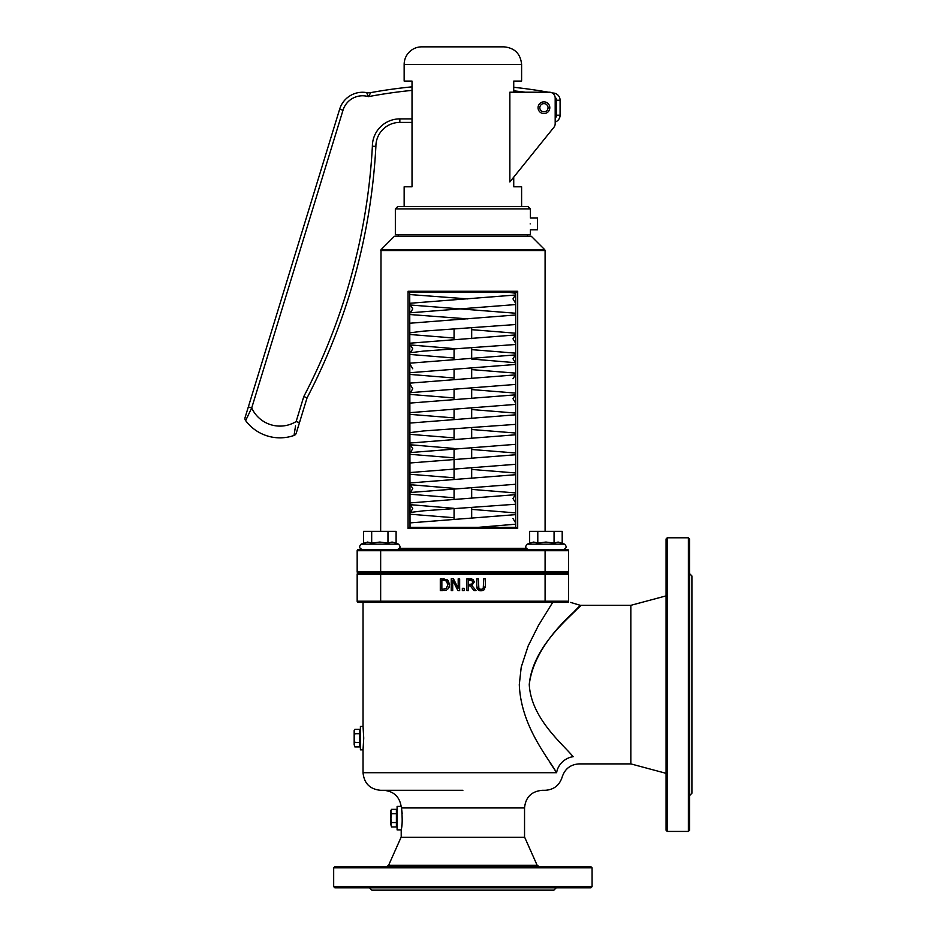 <?xml version="1.0" encoding="UTF-8"?>
<svg xmlns="http://www.w3.org/2000/svg" width="937" height="937" viewBox="0 0 937 937"><rect width="100%" height="100%" fill="white"/><g stroke="black" fill="none" stroke-linecap="round" stroke-linejoin="round"><path stroke-width="1.41" d="M481.77 590.778L484.183 589.724L485.307 586.14L485.307 578.82L483.738 578.82L483.234 588.518L481.044 589.478L478.866 588.518L478.362 578.82L476.804 578.82L476.804 586.14L477.929 589.724L481.044 590.814L479.65 590.661M481.044 589.478L483.234 588.518L483.738 586.187M485.307 586.14L485.261 587.066M484.663 589.139L483.703 590.123M478.397 590.111L477.062 588.295M477.062 588.272L476.804 586.14M459.657 590.556L459.657 578.82L458.193 578.82L458.193 588.12L453.461 578.82L451.247 578.82L451.247 590.556L452.7 590.556L452.7 580.436L457.9 590.556L459.657 590.556M447.757 589.15L449.455 585.93M449.139 587.054L448.788 587.827M444.056 590.533L446.504 589.982M449.42 583.201L449.549 584.7L447.172 579.745L440.296 578.82L440.296 590.556L443.002 590.556M443.049 589.209L441.854 589.209L441.854 580.167L446.141 580.87L447.921 584.676L446.293 588.424L443.049 589.209M447.008 579.64L447.816 580.261M447.863 580.296L448.6 581.163M442.967 578.82L444.173 578.855M476.019 590.556L471.838 585.449L474.274 582.006L472.939 579.429L466.919 578.82L466.919 590.556L468.488 590.556L468.488 585.883L470.28 585.883L473.981 590.556L476.019 590.556M470.034 580.167L471.897 580.565L472.646 582.123L471.979 583.974L468.488 584.583L468.488 580.167L471.897 580.565M469.859 584.583L471.979 583.974L472.646 582.123M469.952 578.82L471.639 578.925M472.611 579.242L473.244 579.663M474.216 581.315L471.838 585.449M462.339 590.556L464.225 590.556L464.225 588.319L462.339 588.319L462.339 590.556M360.405 749.858L360.405 726.362L363.041 726.362L363.732 738.11L363.041 749.858L360.405 749.858M556.601 772.65L549.902 762.554M552.689 602.397L538.47 625.436L528.14 646.026L521.23 667.097L519.297 684.607C520.925 725.461 547.032 756.323 556.625 772.697A17.616 15.203 141.4 0 1 573.175 756.686C561.884 743.287 531.162 718.035 529.253 684.607C534.875 637.055 589.736 600.547 579.57 606.087C575.798 612.915 532.837 643.696 529.253 684.607M363.041 726.362L363.041 602.397L567.412 602.397L568.583 601.214L567.412 602.397A1.171 1.171 0 0 0 568.583 601.214L568.583 574.205A1.171 1.171 0 0 0 567.412 573.034L358.344 573.034A1.171 1.171 0 0 1 357.173 571.863A1.171 1.171 0 0 0 358.344 573.034L567.412 573.034A1.171 1.171 0 0 0 568.583 571.863L568.583 550.71A1.171 1.171 0 0 0 567.412 549.539L358.344 549.539A1.171 1.171 0 0 0 357.173 550.71L380.656 550.71L380.656 549.539L370.431 549.539M401.212 837.291L401.212 829.889L397.101 829.889L397.101 806.406L401.153 806.406L401.493 807.94C402.488 818.142 402.395 825.462 401.212 829.889L402.16 822.85M402.16 813.445L401.493 807.94L524.544 807.94C525.587 797.235 531.455 791.367 542.16 790.313L545.088 790.313C553.779 789.786 559.459 785.382 562.153 777.101C564.847 768.832 570.528 764.428 579.207 763.889L630.835 763.889L666.066 773.33M370.431 602.397L380.656 602.397L380.656 574.205L545.088 574.205L545.088 601.214L357.173 601.214A1.171 1.171 0 0 0 358.344 602.397L380.656 602.397M567.412 602.397A1.171 1.171 0 0 0 568.583 601.214L568.583 602.397L568.583 601.214L545.088 601.214L545.088 602.397M357.173 601.214L357.173 574.205A1.171 1.171 0 0 1 358.344 573.034M357.173 574.205L380.656 574.205L380.656 550.71L545.088 550.71L545.088 574.205L568.583 574.205A1.171 1.171 0 0 0 567.412 573.034A1.171 1.171 0 0 0 568.583 571.863L357.173 571.863L357.173 550.71M555.325 573.034L567.412 573.034M568.583 574.205L568.583 601.214M388.621 865.261L537.135 865.261L524.685 837.291L401.071 837.291L388.621 865.261L386.477 866.655M590.896 866.655L334.86 866.655L333.677 867.838L592.079 867.838L590.896 866.655M666.066 595.885L630.835 605.325L630.835 763.889M570.586 602.397L580.319 605.337L574.486 611.205M573.175 756.686C581.35 766.22 581.35 766.22 573.175 756.686M667.238 537.791L666.066 538.974L666.066 830.252L667.238 831.424L667.238 537.791L688.379 537.791L688.379 831.424L667.238 831.424M568.583 602.397C571.23 602.397 571.23 602.397 568.583 602.397C571.23 602.397 571.23 602.397 568.583 602.397M556.625 772.697C564.027 778.53 564.027 778.53 556.625 772.697L363.041 772.697L363.041 749.858M363.041 772.697C364.083 783.402 369.963 789.27 380.656 790.313L462.878 790.313M689.562 573.62L691.904 575.962L691.904 793.252L689.562 795.607M688.379 831.424L689.562 830.252L689.562 538.974L688.379 537.791M369.506 887.796L371.848 890.15L553.896 890.15L556.25 887.796M333.677 886.625L334.86 887.796L590.896 887.796L592.079 886.625L333.677 886.625L333.677 867.838M454.07 329.086L454.07 339.651M454.07 349.068L454.07 359.621M454.07 369.037L454.07 379.59M454.07 388.984L454.07 399.56M454.07 408.954L454.07 419.518M454.07 428.935L454.07 439.488M454.07 448.893L454.07 479.428M454.07 488.821L454.07 499.386M454.07 508.791L454.07 519.356M530.412 208.928L530.412 218.04L537.463 218.04L537.463 229.788L530.412 229.788L530.412 234.777L395.344 234.777L395.344 208.928L530.412 208.928L528.058 206.585L397.686 206.585L395.344 208.928M530.155 223.92C530.436 231.486 530.436 231.486 530.155 223.92C530.436 216.342 530.436 216.342 530.155 223.92M548.04 107.72A4.111 4.111 0 0 1 541.879 111.28A4.111 4.111 0 0 1 541.879 104.159A4.111 4.111 0 0 1 548.04 107.72M538.061 107.72A5.868 5.868 0 0 1 546.868 102.637A5.868 5.868 0 0 1 546.868 112.803A5.868 5.868 0 0 1 538.061 107.72M404.152 64.466L521.604 64.466C520.562 53.772 514.682 47.892 503.989 46.85L421.767 46.85A17.616 17.616 0 0 0 404.152 64.466L404.152 81.086L412.022 81.086L412.022 186.791L404.152 186.791L404.152 206.585M521.604 206.585L521.604 186.791L513.734 186.791L513.734 177.14L553.884 127.338A5.868 5.868 0 0 0 555.184 123.649L555.184 98.08A5.868 5.868 0 0 0 549.305 92.213L509.857 92.213L509.857 181.954L553.884 127.338M513.734 92.213L513.734 81.086L521.604 81.086L521.604 64.466M555.184 122.033A7.18 7.18 0 0 0 560.08 115.228A7.18 7.18 0 0 1 555.184 122.033L555.184 123.649M513.734 87.293A501.424 501.424 0 0 1 548.426 92.213L549.305 92.213M412.022 86.848A501.424 501.424 0 0 0 370.818 92.611A11.748 11.748 0 0 1 366.672 92.622L368.393 96.64L370.818 92.611A11.748 11.748 0 0 1 366.672 92.622A23.94 23.94 0 0 0 339.651 109.184L248.34 406.916L251.702 407.946L343.012 110.215A20.415 20.415 0 0 1 368.393 96.64A497.898 497.898 0 0 1 412.022 90.385M552.853 93.407L552.889 93.021A501.424 501.424 0 0 0 551.987 92.857M412.022 122.407L399.841 122.407L399.841 118.882A27.466 27.466 0 0 0 372.376 146.254L375.889 146.348A614.941 614.941 0 0 1 307.067 397.862A614.941 614.941 0 0 0 375.889 146.348A23.94 23.94 0 0 1 399.841 122.407A23.94 23.94 0 0 0 375.889 146.348L374.39 146.313M552.877 93.231L552.889 93.021A7.18 7.18 0 0 1 560.08 100.212L556.555 100.212L556.555 115.228A3.654 3.654 0 0 1 555.184 118.085M248.34 406.916L245.096 417.48A3.525 3.525 0 0 0 245.635 420.619L251.702 407.946A31.073 31.073 0 0 0 296.115 421.568L299.489 422.599L307.067 397.862L296.244 433.163A3.525 3.525 0 0 1 294.031 435.459A3.525 3.525 0 0 0 296.244 433.163M556.555 115.228L560.08 115.228L560.08 100.212M372.376 146.254A611.416 611.416 0 0 1 303.799 396.515L307.067 397.862M295.553 425.855L294.031 435.459A42.809 42.809 0 0 1 245.635 420.619A42.809 42.809 0 0 0 294.031 435.459M389.218 549.539L536.526 549.539M531.338 236.288L394.407 236.288L531.338 236.288L544.748 249.699L381.008 249.699L380.656 530.752M380.656 573.034L370.431 573.034M515.725 292.449L515.725 527.355M408.063 528.527L409.727 527.355L516.018 527.355L517.692 528.527L517.692 291.278L516.018 292.449L409.727 292.449L408.063 291.278L408.063 528.527L517.692 528.527M410.019 527.355L409.727 292.449M354.174 731.492L354.854 733.706L354.174 738.11L354.174 730.473L354.854 729.291L354.174 731.492M354.854 742.514L354.174 744.716L354.174 738.11L354.854 742.514L359.691 742.514L359.691 746.93L354.854 746.93L354.174 744.716L354.854 746.93M354.854 733.706L359.691 733.706L359.691 729.291L354.854 729.291M359.691 733.706L359.691 742.514M360.405 745.747L359.691 745.747M390.881 811.536L391.561 813.738L390.881 818.142L390.881 810.517L391.561 809.334L390.881 811.536M391.561 822.557L390.881 824.759L390.881 818.142L391.561 822.557L396.398 822.557L396.398 826.961L391.561 826.961L390.881 824.759L391.561 826.961M391.561 813.738L396.398 813.738L396.398 809.334L391.561 809.334M396.398 813.738L396.398 822.557M397.101 825.778L396.398 825.778M363.556 531.338L396.105 531.338L363.556 531.338L363.556 543.073L361.19 544.163L398.459 544.163C400.872 546.576 400.474 548.368 397.265 549.539M380.656 549.539L379.825 549.539M396.105 531.338L396.105 543.073L392.029 542.054L387.965 543.073L379.825 542.054L371.684 543.073L367.62 542.054L361.19 544.163C358.777 546.576 359.176 548.368 362.385 549.539C359.176 548.368 358.777 546.576 361.19 544.163M371.684 543.073L371.684 531.338M387.965 543.073L387.965 531.338M396.105 543.073L398.459 544.163M529.651 531.338L562.2 531.338L529.651 531.338L529.651 543.073L527.297 544.163L564.554 544.163C566.967 546.576 566.569 548.368 563.371 549.539C566.569 548.368 566.967 546.576 564.554 544.163L558.136 542.054L554.06 543.073L545.931 542.054L537.791 543.073L533.727 542.054L529.651 543.073M537.791 543.073L537.791 531.338M554.06 543.073L554.06 531.338M562.2 543.073L562.2 531.338M513.734 90.83A497.898 497.898 0 0 1 525.306 92.213M339.651 109.184L343.012 110.215M412.022 118.882L399.841 118.882M555.126 97.307A3.654 3.654 0 0 1 556.555 100.212M303.799 396.515L296.115 421.568M526.196 548.368L399.56 548.368M380.656 250.53L545.088 250.53L545.088 530.752M517.692 291.278L408.063 291.278M568.583 550.71L545.088 550.71L545.088 549.539M401.153 806.406C399.443 796.52 393.587 791.156 383.596 790.313M524.544 837.291L524.544 807.94M537.135 865.261L539.279 866.655M630.835 605.325L580.319 605.325M592.079 886.625L592.079 867.838M471.686 518.325L471.686 507.76M471.686 498.355L471.686 487.79M471.686 478.397L471.686 467.821M471.686 458.427L471.686 447.851M471.686 438.457L471.686 427.881M471.686 418.488L471.686 407.923M471.686 398.53L471.686 387.953M471.686 378.56L471.686 367.983M471.686 358.59L471.686 348.014M471.686 338.632L471.686 328.055M527.472 235.948L527.472 234.777M398.284 235.948L398.284 234.777M370.818 92.611L366.672 92.622M477.952 527.355L515.725 524.181M515.725 512.902L471.686 509.377M454.07 508.346L410.394 504.68L412.76 508.557L410.394 512.445L423.512 510.817L515.725 504.223M410.019 522.893L515.362 514.659M512.984 518.548L515.362 522.436M454.07 517.739L410.019 514.202M410.019 502.923L515.362 494.689L512.984 498.578L515.362 502.466M515.725 492.944L471.686 489.407M454.07 488.376L410.394 484.71L412.76 488.599L410.383 492.487L515.725 484.253M454.07 497.77L410.019 494.232M410.019 482.953L515.303 474.743M515.725 472.974L471.686 469.437M454.07 477.8L410.019 474.274M410.019 462.983L515.303 454.785M410.383 472.517L515.725 464.283M515.725 453.004L471.686 449.479M454.07 448.448L410.394 444.77L412.76 448.659L410.394 452.548L515.725 444.314M454.07 457.842L410.019 454.304M410.019 443.025L515.303 434.815M515.725 433.035L471.686 429.509M454.07 437.872L410.019 434.335M410.019 423.055L515.303 414.845M410.394 432.578L423.489 430.961L515.725 424.356M515.725 413.076L471.686 409.539M454.07 417.902L410.019 414.365M410.019 403.086L515.362 394.864L512.984 398.74L515.362 402.629M410.383 412.62L515.725 404.386M515.725 393.107L471.686 389.569M410.453 384.896L412.76 388.761L410.383 392.65L515.725 384.416M454.07 397.944L410.019 394.407M410.019 383.128L515.362 374.894L512.984 378.782M515.725 373.137L471.686 369.611M410.453 364.926L412.76 368.791M454.07 377.974L410.019 374.437M410.019 363.158L515.362 354.924L512.984 358.812L515.362 362.701L471.686 359.035M410.394 372.68L515.725 364.446M515.725 353.167L471.686 349.642M454.07 348.611L410.394 344.945L412.76 348.822L410.394 352.71L423.512 351.094L515.725 344.488M454.07 358.004L410.019 354.467M410.019 343.188L515.362 334.954L512.984 338.843L515.362 342.731M515.725 333.209L471.686 329.672M454.07 338.034L410.019 334.497M410.019 323.218L515.303 315.019M410.394 332.752L423.536 331.124L515.725 324.518M515.725 313.239L410.394 305.005L412.76 308.894L410.383 312.782L515.725 304.548M467.914 318.885L410.019 314.539M410.019 303.26L515.362 295.026L512.984 298.915L515.362 302.803M515.725 293.269L509.646 292.449M467.844 298.915L410.019 294.569M411.027 292.449L412.081 292.449M394.407 236.288L381.008 249.699M544.748 249.699L545.088 250.53M359.691 730.473L360.405 730.473M396.398 810.517L397.101 810.517M527.297 544.163C524.884 546.576 525.282 548.368 528.491 549.539"/></g></svg>
